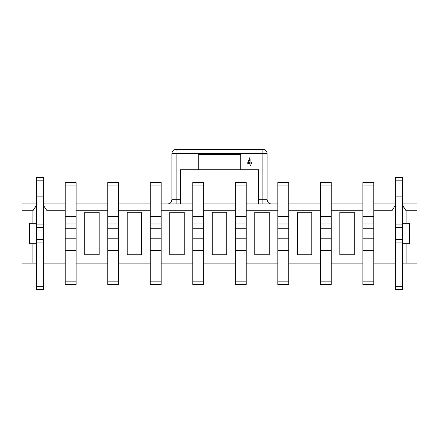 <?xml version="1.0" encoding="UTF-8"?>
<svg xmlns="http://www.w3.org/2000/svg" width="439" height="439" viewBox="0 0 439 439"><rect width="100%" height="100%" fill="white"/><g stroke="black" fill="none" stroke-linecap="round" stroke-linejoin="round"><path stroke-width="0.66" d="M258.62 203.937L258.62 169.75L180.38 169.75L180.38 203.937L180.38 199.685L176.127 199.685L176.127 153.595L171.879 153.595C172.11 150.994 173.531 149.578 176.127 149.342L262.873 149.342C265.469 149.578 266.89 150.994 267.121 153.595L267.121 199.685C267.356 202.286 268.772 203.701 271.373 203.937C268.931 203.861 267.516 202.445 267.121 199.685L267.121 153.595L262.873 153.595L262.873 199.685L267.121 199.685L262.873 199.685L262.873 203.937L262.873 199.685L258.62 199.685L258.62 203.937M176.127 153.595L176.127 203.937L176.132 199.685L180.38 199.685L180.38 169.75L198.241 169.75L198.241 154.446L240.759 154.446L240.759 169.75L240.759 154.446L198.241 154.446L198.241 169.75L258.62 169.75L258.62 199.685L262.873 199.685L262.873 153.595L176.127 153.595L262.873 153.595L262.873 149.342L262.873 153.595L267.121 153.595C266.885 151.021 265.463 149.606 262.873 149.342L176.127 149.342C174.157 149.864 172.549 149.54 171.879 153.595L171.879 199.685L176.127 199.685L171.879 199.685C171.484 202.445 170.069 203.861 167.627 203.937L167.627 203.937C170.222 203.701 171.644 202.286 171.879 199.685L171.879 153.595C172.093 151.049 173.509 149.633 176.127 149.342L176.127 150.341M99.165 212.273L84.711 212.273L84.711 254.79L99.165 254.79L99.165 212.273L99.165 254.79L84.711 254.79L84.711 212.273L99.165 212.273M169.75 212.273L169.75 254.79L184.21 254.79L184.21 212.273L169.75 212.273L184.21 212.273L184.21 254.79L169.75 254.79L169.75 212.273M127.233 212.273L127.233 254.79L141.687 254.79L141.687 212.273L127.233 212.273L141.687 212.273L141.687 254.79L127.233 254.79L127.233 212.273M254.79 254.79L269.25 254.79L269.25 212.273L254.79 212.273L254.79 254.79L254.79 212.273L269.25 212.273L269.25 254.79L254.79 254.79M212.273 254.79L226.727 254.79L226.727 212.273L212.273 212.273L212.273 254.79L212.273 212.273L226.727 212.273L226.727 254.79L212.273 254.79M339.835 212.273L339.835 254.79L354.289 254.79L354.289 212.273L339.835 212.273L354.289 212.273L354.289 254.79L339.835 254.79L339.835 212.273M311.767 254.79L311.767 212.273L297.313 212.273L297.313 254.79L311.767 254.79L297.313 254.79L297.313 212.273L311.767 212.273L311.767 254.79M409.395 223.325L402.678 223.325L409.395 223.325L409.395 243.738L409.395 223.325M402.678 243.738L409.395 243.738L406.08 243.738L406.08 263.126L402.42 263.126L402.678 255.218L402.678 263.126L417.05 263.126L406.08 263.126L406.08 243.738L402.678 243.738L402.678 205.298L406.08 210.742L406.08 223.325L406.08 210.742L417.05 210.742L417.05 263.126L417.05 210.742L406.08 210.742L402.42 205.298L402.678 243.738M29.605 243.738L36.322 243.738L29.605 243.738L29.605 223.325L29.605 243.738M36.322 223.325L29.605 223.325L32.92 223.325L32.92 210.742L21.95 210.742L21.95 203.937L36.58 203.937L21.95 203.937L21.95 263.126L21.95 210.742L32.92 210.742L36.58 205.298L36.58 211.845L36.322 205.298L32.92 210.742L32.92 223.325L36.322 223.325L36.322 211.845L36.322 263.126L21.95 263.126L32.92 263.126L32.92 243.738L32.92 263.126L36.58 263.126L36.322 223.325M43.379 203.937L65.235 203.937L43.379 203.937M76.123 203.937L107.758 203.937L76.123 203.937M118.64 203.937L150.275 203.937L118.64 203.937M161.162 203.937L192.798 203.937L161.162 203.937M203.685 203.937L235.315 203.937L203.685 203.937M246.202 203.937L277.838 203.937L246.202 203.937M288.725 203.937L320.36 203.937L288.725 203.937M331.242 203.937L362.877 203.937L331.242 203.937M373.765 203.937L395.621 203.937L373.765 203.937M402.42 203.937L417.05 203.937L417.05 210.742L417.05 203.937L402.42 203.937M395.621 263.126L373.765 263.126L391.961 263.126L391.961 210.742L373.765 210.742L391.961 210.742L395.363 205.298L395.621 211.845L395.363 205.298L391.961 210.742L391.961 263.126L395.621 263.126M362.877 263.126L331.242 263.126L362.877 263.126M320.36 263.126L288.725 263.126L320.36 263.126M277.838 263.126L246.202 263.126L277.838 263.126M235.315 263.126L203.685 263.126L235.315 263.126M192.798 263.126L161.162 263.126L192.798 263.126M150.275 263.126L118.64 263.126L150.275 263.126M107.758 263.126L76.123 263.126L107.758 263.126M65.235 263.126L43.379 263.126L43.379 255.218L43.637 263.126L65.235 263.126M362.877 210.742L331.242 210.742L362.877 210.742M320.36 210.742L288.725 210.742L320.36 210.742M277.838 210.742L246.202 210.742L277.838 210.742M235.315 210.742L203.685 210.742L235.315 210.742M192.798 210.742L161.162 210.742L192.798 210.742M150.275 210.742L118.64 210.742L150.275 210.742M107.758 210.742L76.123 210.742L107.758 210.742M65.235 210.742L47.039 210.742L47.039 263.126L47.039 210.742L65.235 210.742M43.379 205.298L47.039 210.742L43.379 205.298M43.379 211.845L43.637 205.298L43.379 211.845M395.621 255.218L395.363 263.126L395.621 255.218M395.363 255.218L395.363 211.845L395.363 255.218M43.637 211.845L43.637 255.218L43.637 211.845M251.651 162.666L251.651 163.495L250.916 163.495L250.916 165.498L250.115 165.498L250.115 163.495L247.777 163.495L247.777 162.666L250.115 156.992L250.916 156.992L250.916 162.666L251.651 162.666L251.651 163.495L251.651 162.666L250.916 162.666L250.916 156.992L250.115 156.992L247.777 162.666L247.777 163.495L250.115 163.495L250.115 165.498L250.916 165.498L250.916 163.495L251.651 163.495M248.545 162.666L250.115 162.666L250.115 158.825L248.545 162.666L250.115 158.825L250.115 162.666L248.545 162.666M250.916 165.498L250.115 165.498M247.777 163.495L247.777 162.666L250.115 156.992L250.916 156.992M246.202 182.509L246.202 284.554L246.202 182.509L235.315 182.509L246.202 182.509L235.315 182.509L235.315 185.911L235.315 182.509M235.315 284.554L235.315 185.911L246.202 185.911L235.315 185.911L235.315 216.356L246.202 216.356L235.315 216.356L235.315 224.005L246.202 224.005L235.315 224.005L235.315 228.258L246.202 228.258L235.315 228.258L235.315 238.805L246.202 238.805L235.315 238.805L235.315 243.058L246.202 243.058L235.315 243.058L235.315 250.707L246.202 250.707L235.315 250.707L235.315 281.152L246.202 281.152L235.315 281.152L235.315 284.554L246.202 284.554M288.725 182.509L288.725 284.554L288.725 182.509L277.838 182.509L288.725 182.509L277.838 182.509L277.838 185.911L277.838 182.509M277.838 284.554L277.838 185.911L288.725 185.911L277.838 185.911L277.838 216.356L288.725 216.356L277.838 216.356L277.838 224.005L288.725 224.005L277.838 224.005L277.838 228.258L288.725 228.258L277.838 228.258L277.838 238.805L288.725 238.805L277.838 238.805L277.838 243.058L288.725 243.058L277.838 243.058L277.838 250.707L288.725 250.707L277.838 250.707L277.838 281.152L288.725 281.152L277.838 281.152L277.838 284.554L288.725 284.554M331.242 182.509L331.242 284.554L331.242 182.509L320.36 182.509L331.242 182.509L320.36 182.509L320.36 185.911L320.36 182.509M320.36 284.554L320.36 185.911L331.242 185.911L320.36 185.911L320.36 216.356L331.242 216.356L320.36 216.356L320.36 224.005L331.242 224.005L320.36 224.005L320.36 228.258L331.242 228.258L320.36 228.258L320.36 238.805L331.242 238.805L320.36 238.805L320.36 243.058L331.242 243.058L320.36 243.058L320.36 250.707L331.242 250.707L320.36 250.707L320.36 281.152L331.242 281.152L320.36 281.152L320.36 284.554L331.242 284.554M373.765 182.509L373.765 284.554L373.765 182.509L362.877 182.509L373.765 182.509L362.877 182.509L362.877 185.911L362.877 182.509M362.877 284.554L362.877 185.911L373.765 185.911L362.877 185.911L362.877 216.356L373.765 216.356L362.877 216.356L362.877 224.005L373.765 224.005L362.877 224.005L362.877 228.258L373.765 228.258L362.877 228.258L362.877 238.805L373.765 238.805L362.877 238.805L362.877 243.058L373.765 243.058L362.877 243.058L362.877 250.707L373.765 250.707L362.877 250.707L362.877 281.152L373.765 281.152L362.877 281.152L362.877 284.554L373.765 284.554M203.685 182.509L203.685 284.554L203.685 182.509L192.798 182.509L203.685 182.509L192.798 182.509L192.798 185.911L192.798 182.509M192.798 284.554L192.798 185.911L203.685 185.911L192.798 185.911L192.798 216.356L203.685 216.356L192.798 216.356L192.798 224.005L203.685 224.005L192.798 224.005L192.798 228.258L203.685 228.258L192.798 228.258L192.798 238.805L203.685 238.805L192.798 238.805L192.798 243.058L203.685 243.058L192.798 243.058L192.798 250.707L203.685 250.707L192.798 250.707L192.798 281.152L203.685 281.152L192.798 281.152L192.798 284.554L203.685 284.554M150.275 284.554L150.275 182.509L150.275 284.554L161.162 284.554L150.275 284.554L161.162 284.554L161.162 281.152L161.162 284.554M161.162 182.509L161.162 281.152L150.275 281.152L161.162 281.152L161.162 250.707L150.275 250.707L161.162 250.707L161.162 243.058L150.275 243.058L161.162 243.058L161.162 238.805L150.275 238.805L161.162 238.805L161.162 228.258L150.275 228.258L161.162 228.258L161.162 224.005L150.275 224.005L161.162 224.005L161.162 216.356L150.275 216.356L161.162 216.356L161.162 185.911L150.275 185.911L161.162 185.911L161.162 182.509L150.275 182.509M76.123 182.509L76.123 284.554L76.123 182.509L65.235 182.509L76.123 182.509L65.235 182.509L65.235 185.911L65.235 182.509M65.235 284.554L65.235 185.911L76.123 185.911L65.235 185.911L65.235 216.356L76.123 216.356L65.235 216.356L65.235 224.005L76.123 224.005L65.235 224.005L65.235 228.258L76.123 228.258L65.235 228.258L65.235 238.805L76.123 238.805L65.235 238.805L65.235 243.058L76.123 243.058L65.235 243.058L65.235 250.707L76.123 250.707L65.235 250.707L65.235 281.152L76.123 281.152L65.235 281.152L65.235 284.554L76.123 284.554M107.758 284.554L107.758 182.509L107.758 284.554L118.64 284.554L107.758 284.554L118.64 284.554L118.64 281.152L118.64 284.554M118.64 182.509L118.64 281.152L107.758 281.152L118.64 281.152L118.64 250.707L107.758 250.707L118.64 250.707L118.64 243.058L107.758 243.058L118.64 243.058L118.64 238.805L107.758 238.805L118.64 238.805L118.64 228.258L107.758 228.258L118.64 228.258L118.64 224.005L107.758 224.005L118.64 224.005L118.64 216.356L107.758 216.356L118.64 216.356L118.64 185.911L107.758 185.911L118.64 185.911L118.64 182.509L107.758 182.509M402.42 239.656L402.42 289.658L402.42 239.656L395.621 239.656L395.621 177.405L402.42 177.405L402.42 239.656L402.42 177.405L395.621 177.405L395.621 180.808L402.42 180.808L395.621 180.808L395.621 196.112L402.42 196.112L395.621 196.112L395.621 201.04L402.42 201.04L395.621 201.04L395.621 224.12L402.42 224.12L395.621 224.12L395.621 227.407L402.42 227.407L395.621 227.407L395.621 242.943L395.621 239.656L402.42 239.656M395.621 289.658L395.621 242.943L402.42 242.943L395.621 242.943L395.621 266.023L402.42 266.023L395.621 266.023L395.621 270.951L402.42 270.951L395.621 270.951L395.621 286.255L402.42 286.255L395.621 286.255L395.621 289.658L402.42 289.658M43.379 239.656L43.379 289.658L43.379 239.656L36.58 239.656L36.58 177.405L43.379 177.405L43.379 239.656L43.379 177.405L36.58 177.405L36.58 180.808L43.379 180.808L36.58 180.808L36.58 196.112L43.379 196.112L36.58 196.112L36.58 201.04L43.379 201.04L36.58 201.04L36.58 224.12L43.379 224.12L36.58 224.12L36.58 227.407L43.379 227.407L36.58 227.407L36.58 242.943L36.58 239.656L43.379 239.656M36.58 289.658L36.58 242.943L43.379 242.943L36.58 242.943L36.58 266.023L43.379 266.023L36.58 266.023L36.58 270.951L43.379 270.951L36.58 270.951L36.58 286.255L43.379 286.255L36.58 286.255L36.58 289.658L43.379 289.658M267.121 199.685C267.417 202.319 268.833 203.74 271.373 203.937M267.121 153.595C267.131 151.252 265.71 149.831 262.873 149.342"/></g></svg>
